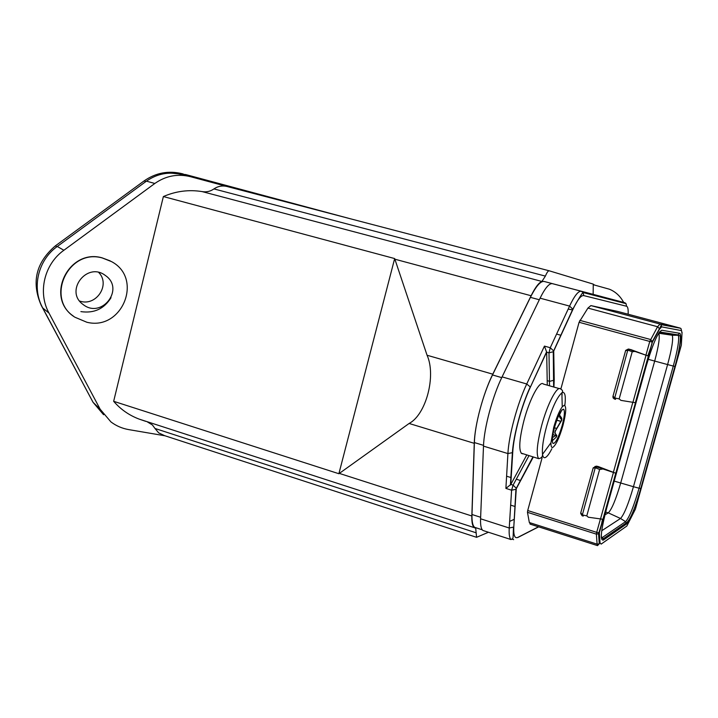 <?xml version="1.0" encoding="UTF-8"?>
<svg xmlns="http://www.w3.org/2000/svg" width="718" height="718" viewBox="0 0 718 718"><rect width="100%" height="100%" fill="white"/><g stroke="black" fill="none" stroke-linecap="round" stroke-linejoin="round"><path stroke-width="1.08" d="M165.104 435.808L128.728 429.606C122.123 428.458 116.181 425.882 110.913 421.897L100.179 409.251L93.053 402.304L103.598 414.735M100.179 409.251L48.995 313.084L42.73 307.968L93.053 402.304M42.73 307.968C31.502 287.819 38 260.087 57.278 246.462L146.445 181.151C157.233 173.639 168.909 171.431 181.483 174.528L188.322 176.17M48.995 313.084C37.569 292.531 44.211 264.197 63.884 250.259L57.278 246.462M593.149 294.335L593.265 284.113L549.225 270.803C548.202 270.668 546.919 272.436 545.384 276.107L213.937 188.915C218.245 186.007 222.894 185.28 227.875 186.716L190.512 176.691C177.723 173.541 165.822 175.802 154.819 183.476L63.884 250.259M488.455 532.253L476.572 537.315L475.711 528.26L474.275 527.649C472.48 526.204 471.663 522.318 471.843 515.991L474.257 443.32L409.116 423.467L338.878 473.727L394.667 258.57L163.372 196.552C175.946 191.114 188.852 189.462 202.108 191.589C206.434 192.316 210.374 191.428 213.937 188.915M338.878 473.727L113.659 401.308L163.372 196.552M82.22 303.84C65.275 290.566 86.411 262.68 104.227 274.653L106.82 276.547C123.702 290.198 101.866 317.912 84.096 305.249L82.22 303.84M98.707 272.445C110.886 284.741 96.041 306.999 79.581 301.021M409.116 423.467C426.052 414.627 436.356 375.756 427.066 355.248L394.667 258.57M474.257 443.32C474.67 425.236 483.133 393.59 492.781 374.177L531.105 295.744C535.251 287.406 538.85 282.641 541.919 281.456L202.108 191.589M593.606 284.804L609.429 289.219C615.541 291.723 620.28 296.112 623.637 302.395M111.021 297.71C104.092 308.884 94.049 313.515 80.892 311.612M113.659 401.308C120.66 409.404 129.177 415.345 139.202 419.124L145.745 421.349M476.151 532.81L154.989 428.466L158.669 432.864L164.619 435.655M154.989 428.466L152.404 424.966L147.378 421.906M545.384 276.107L541.919 281.456M73.326 316.064C44.929 296.839 68.865 248.32 102.019 257.816L110.24 260.894M86.851 322.247L74.986 317.257C44.74 299.065 68.147 248.204 102.261 257.95L111.586 261.639C143.6 278.548 122.105 331.142 86.851 322.247M92.802 401.847L41.285 305.482C31.197 282.434 35.891 262.564 55.376 245.861L144.049 180.954C155.824 172.76 168.559 170.354 182.255 173.738L183.216 173.971M171.261 173.137L185.791 174.582L349.908 218.649M593.517 284.481L594.827 285.136M187.936 434.911L187.039 434.758M484.399 530.934L482.855 530.44C481.114 529.013 480.351 525.127 480.575 518.791L483.492 446.12C484.04 428.036 492.53 396.354 502.088 376.887L540.08 298.176C545.15 287.936 549.27 283.098 552.438 283.664L624.48 302.619L626.051 303.66L626.536 306.245C627.846 306.676 628.376 309.332 628.133 314.224M547.287 385.162L546.667 352.098L530.306 387.289C521.645 405.643 513.639 435.27 512.751 452.152L510.758 484.515L526.716 455.032M510.758 484.515L505.894 488.411L507.913 453.57C508.802 435.485 517.391 403.642 526.734 383.986L502.088 376.887M533.286 457.034L515.955 489.29L516.296 488.321L513.101 485.117L510.812 484.408M538.518 526.797L517.795 537.405C514.689 538.796 513.361 535.197 513.819 526.581L515.946 489.299L511.593 490.197L509.233 528.008L480.575 518.791M540.08 298.176L569.571 306.083L572.937 309.359L553.731 351.012L550.257 347.718L544.441 346.103L526.734 383.986L530.261 386.93C521.501 405.589 513.487 435.395 512.383 452.663L512.751 452.152M546.667 352.098L544.441 346.103M530.674 524.293L529.345 522.542L597.098 544.145L597.52 545.626L530.037 524.095M542.117 457.752L527.712 510.534L527.461 512.311L529.345 522.542M590.887 305.59L660.03 324.042L680.081 328.072L617.597 311.415L590.887 305.59L587.925 308.085L579.076 322.274L560.857 389.03M638.697 497.377L635.403 509.143L626.85 526.025L601.145 544.118L600.015 542.808L599.261 543.804L597.098 544.145L596.38 534.138L527.461 512.311M680.081 328.072L681.023 328.62L681.535 330.612L661.637 326.869L659.438 329.302L652.375 342.1L603.012 519.222M615.73 473.261L602.94 519.267L588.257 517.211M615.9 473.252L595.769 466.601L598.058 466.467L596.882 466.933L596.308 468.127L595.24 467.804L582.119 515.766L580.665 513.226M598.058 466.467L615.793 473.27M635.52 402.69L615.802 473.252M648.498 356.02L652.276 342.082L649.754 341.445L645.931 355.186L630.449 349.442M588.347 517.238L586.777 515.874L599.629 469.455L602.339 469.114M620.926 400.366L619.167 398.903L632.226 351.748L634.954 351.434L648.345 356.002L635.349 402.717L621.088 400.402M594.908 466.503L596.945 466.135M593.194 467.831L595.769 466.601L595.24 467.804L593.131 468.082L580.79 512.724L582.244 514.779L583.312 515.111L583.222 516.107L582.163 515.766M619.167 398.903L614.572 397.916L613.037 396.085L625.575 350.734L627.765 350.196L614.428 399.011L613.118 397.925L612.921 396.507M625.656 350.411L628.277 349.065L627.765 350.196L628.851 350.492L629.408 349.379L634.954 351.434M615.649 398.221L615.55 399.325L613.118 397.925M628.376 349.074L629.318 349.136M512.212 460.839L511.817 461.934M529.848 388.303L530.243 386.84M561.853 409.951L559.51 414.833M559.34 414.789L559.098 415.749L560.049 417.849L561.718 419.77L555.167 431.06L554.799 433.098L556.818 435.638L556.091 436.041L555.804 435.458L552.492 437.621M552.339 440.69L556.414 436.993L556.818 435.638M561.718 419.77L561.754 418.172L561.781 420.218L555.373 431.015L554.996 433.044L556.836 435.638M561.754 418.172L559.394 414.807M562.149 425.621C564.447 416.763 564.967 411.342 563.72 409.35C561.296 409.107 558.245 415.058 554.583 427.21C552.295 436.122 551.765 441.534 553.022 443.446C555.499 443.598 558.532 437.657 562.149 425.621M562.975 425.451C559.277 438.079 555.84 445.42 552.654 447.476C551.451 447.745 550.894 446.165 550.966 442.755L553.713 427.389C556.459 417.732 559.304 410.875 562.248 406.819L564.186 405.275C566.565 406.191 566.161 412.913 562.975 425.451M551.846 448.75C549.18 454.018 546.928 456.971 545.097 457.626C543.768 458.003 542.907 456.917 542.521 454.35C541.91 448.149 543.248 438.904 546.533 426.6C551.684 408.695 556.791 397.431 561.871 392.809L562.894 392.423C565.201 392.575 565.856 396.919 564.842 405.446M544.208 281.483L601.37 296.507L544.208 281.483C540.645 280.837 536.041 286.123 530.414 297.351L539.326 299.747M476.393 527.901L474.661 527.335C472.686 525.755 471.798 521.474 471.986 514.501L474.383 442.575C474.795 424.868 483.061 393.94 492.503 374.958L530.414 297.351M509.645 521.403L514.303 519.293M602.599 297.584L601.989 296.83M568.18 309.072L572.677 309.925M154.819 183.476L146.445 181.151M471.843 515.991L339.345 473.404M492.781 374.177L427.066 355.248M531.105 295.744L394.882 259.207M549.225 270.803L227.875 186.716M56.901 246.732L55.376 245.861M145.978 181.492L144.049 180.954M614.213 481.105L633.455 486.714L667.605 364.564L654.681 361.073L620.684 483.07C615.891 499.459 611.763 509.394 608.281 512.858L620.514 518.477L625.593 521.645C629.246 517.651 633.743 506.513 639.092 488.222L640.824 488.491C635.152 507.886 630.386 519.724 626.527 523.996L603.362 540.08C599.826 540.842 600.93 530.198 606.683 508.165L645.976 366.916C652.698 344.119 657.975 331.895 661.808 330.244L679.865 333.331C681.876 335.827 680.251 346.875 674.992 366.476L640.824 488.491M658.9 332.856L672.272 335.243C673.394 339.084 671.842 348.858 667.605 364.564L673.287 366.072L639.092 488.222L633.455 486.714C628.367 504.135 624.05 514.716 620.514 518.477L601.738 530.746M605.642 512.033L608.281 512.858L604.915 514.878M626.527 523.996L625.593 521.645L602.339 537.495L603.317 538.733L603.362 540.08M601.28 536.822L602.339 537.495L601.325 537.71M602.483 519.276L601.137 526.339M651.163 346.435L647.833 355.85M661.808 330.244L659.564 331.94L677.828 334.866L671.788 334.857L658.702 333.179M513.639 539.649L512.194 539.182M511.045 539.568C509.475 538.195 508.874 534.336 509.233 528.008L513.46 527.111C512.966 541.39 513.406 537.773 511.045 539.568L482.855 530.44M483.492 446.12L507.913 453.57L512.383 452.663L510.399 485.081M528.951 455.715L513.101 485.117L511.593 490.197L505.894 488.411M572.937 309.359C577.46 299.765 581.05 295.179 583.716 295.592L583.133 292.531L581.293 291.293C578.394 290.799 574.49 295.726 569.571 306.083L550.257 347.718L548.992 352.843L546.667 352.197M624.48 302.619L552.438 283.664M624.983 302.888L625.45 303.508M517.741 537.549L538.662 526.841M532.909 456.917L516.296 488.321L513.819 526.581M583.716 295.592L626.536 306.245M547.367 380.702L549.62 381.348L553.766 380.262L554.224 379.553L553.731 351.012L553.264 351.73L572.91 308.973C579.121 297.871 582.531 292.388 583.133 292.531L626.051 303.66L625.243 302.942M554.224 379.553L553.91 387.056M587.925 308.085L657.571 326.726L649.754 341.445L579.076 322.274M661.637 326.869L661.072 324.653L660.03 324.042L657.571 326.726L659.456 328.7L652.384 341.499L650.472 339.488L579.83 320.363M527.712 510.534L596.694 532.352L596.38 534.138L598.57 533.788L599.261 543.804L597.52 545.626M549.53 385.808L548.992 352.843L553.264 351.73L553.641 386.984M681.535 330.612L682.01 333.224L681.337 345.152L638.679 497.43M603.129 519.177L599.342 532.774L600.015 542.808M603.012 519.24L598.57 533.788L599.234 532.819L596.694 532.352L600.383 519.087M613.351 472.731L600.463 519.096M632.818 402.367L613.316 472.561M652.375 342.1L652.384 341.499L652.375 342.1M659.438 329.302L659.456 328.7C661.09 325.846 661.628 324.491 661.072 324.653L680.556 328.261M658.657 333.242L672.272 335.243L678.313 335.27L677.828 334.866L679.865 333.331M601.325 537.719L603.317 538.733L626.482 522.776C630.332 519.635 635.089 508.218 640.752 488.509L674.929 366.467C679.811 350.178 681.553 334.166 679.515 335.728L678.313 335.27C679.425 339.309 677.747 349.576 673.287 366.072L674.992 366.467M599.629 469.455L596.308 468.127M586.777 515.874L583.312 515.111M632.226 351.748L628.851 350.492M646.003 355.266L632.908 402.376M682.01 333.224L682.037 332.254M533.079 456.971L532.971 457.644M530.306 387.289L546.64 351.694M506.603 476.205L511.18 477.623M516.287 479.202L520.694 480.575M658.639 333.269L658.693 333.278C660.102 336.518 658.765 345.78 654.681 361.073L648.21 359.296M556.585 334.076L560.982 335.288M554.422 427.829L556.612 428.484M554.44 427.766L556.612 428.413M556.791 420.236L560.704 421.394M556.827 420.129L560.794 421.295M556.414 436.993L556.576 435.898M560.39 416.97L560.049 417.849M550.966 442.755L542.521 454.35C542.655 456.756 541.381 458.192 538.688 458.676C536.005 454.808 537.001 443.742 541.668 425.469C547.457 403.74 557.303 385.099 560.614 388.985C562.75 390.197 563.172 391.472 561.871 392.8L562.248 406.819M561.961 392.746L562.104 395.097M522.785 453.839L521.465 453.435C518.567 449.513 519.428 438.438 524.032 420.236C529.767 398.589 539.828 380.091 543.391 384.04L559.295 388.609M492.503 374.958L501.738 377.623M474.383 442.575L483.528 445.357M471.986 514.501L480.629 517.274M104.227 274.653L103.607 274.294M84.096 305.249L83.055 304.513M474.275 527.649L139.202 419.124M476.572 537.315L162.492 434.964M583.222 516.107L582.119 515.766L580.988 514.007M615.55 399.334L614.428 399.011M515.138 506.54L510.669 505.131M552.923 434.596L555.804 435.458M559.062 414.708L559.555 414.851M556.495 436.876L556.656 435.826M559.394 414.986L559.098 415.74M563.109 409.17L563.72 409.35M538.688 458.676L521.151 453.121M474.661 527.335L482.245 529.794"/></g></svg>
